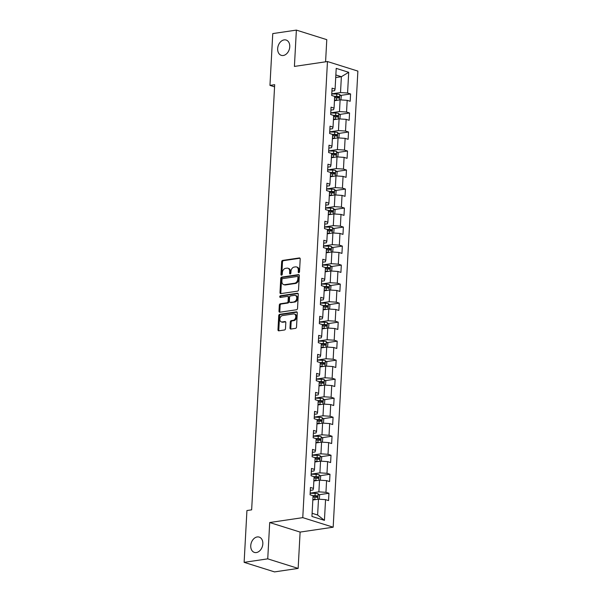 <?xml version="1.0" encoding="UTF-8"?>
<svg xmlns="http://www.w3.org/2000/svg" width="602" height="602" viewBox="0 0 602 602"><rect width="100%" height="100%" fill="white"/><g stroke="black" fill="none" stroke-linecap="round" stroke-linejoin="round"><path stroke-width="0.9" d="M298.818 272.653A0.858 0.625 -72.5 0 0 299.518 271.72L300.202 259.01A1.234 0.895 -72.5 0 0 299.344 257.949L282.654 260.418A1.234 0.895 -72.5 0 0 281.661 261.75L280.968 274.459A0.858 0.625 -72.5 0 0 282.27 274.271L282.361 272.623A3.936 2.859 -72.5 0 1 285.536 268.357L286.921 268.153A3.936 2.859 -72.5 0 1 287.899 268.221A3.936 2.859 -72.5 0 1 289.682 271.54L289.592 273.188A0.858 0.625 -72.5 0 0 290.894 272.992L290.984 271.351A3.936 2.859 -72.5 0 1 294.152 267.085L295.544 266.874A3.936 2.859 -72.5 0 1 296.523 266.949A3.936 2.859 -72.5 0 1 298.306 270.268L298.216 271.908A0.858 0.625 -72.5 0 0 298.818 272.653M257.212 536.946A8.022 5.832 -72.5 0 0 250.906 544.313A8.022 5.832 -72.5 0 0 254.383 552.403A8.022 5.832 -72.5 0 0 256.369 552.553A8.022 5.832 -72.5 0 0 262.675 545.186A8.022 5.832 -72.5 0 0 259.199 537.097A8.022 5.832 -72.5 0 0 257.212 536.946M284.136 39.89A8.022 5.832 -72.5 0 0 277.823 47.257A8.022 5.832 -72.5 0 0 281.307 55.346A8.022 5.832 -72.5 0 0 283.286 55.489A8.022 5.832 -72.5 0 0 289.6 48.122A8.022 5.832 -72.5 0 0 286.116 40.033A8.022 5.832 -72.5 0 0 284.136 39.89M289.983 327.992A1.234 0.895 -72.5 0 0 290.849 329.046L295.529 328.361A1.234 0.895 -72.5 0 0 296.523 327.021L297.283 312.905A1.234 0.895 -72.5 0 0 296.425 311.844L279.734 314.312A1.234 0.895 -72.5 0 0 278.741 315.644L277.973 329.761A1.234 0.895 -72.5 0 0 278.839 330.822L284.498 329.986A1.234 0.895 -72.5 0 0 285.483 328.654L285.815 322.612A1.234 0.895 -72.5 0 0 284.949 321.551L282.15 321.965A3.288 2.393 -72.5 0 1 281.33 321.904A3.288 2.393 -72.5 0 1 279.907 318.586A3.288 2.393 -72.5 0 1 282.496 315.568L293.483 313.943A3.288 2.393 -72.5 0 1 294.295 314.003A3.288 2.393 -72.5 0 1 295.725 317.322A3.288 2.393 -72.5 0 1 293.136 320.347L291.3 320.618A1.234 0.895 -72.5 0 0 290.307 321.95L289.983 327.992L290.804 328.248A1.234 0.895 -72.5 0 0 291.007 329.023M269.704 522.528L267.739 558.852L244.126 562.343L274.535 571.9L298.148 568.408L300.112 532.085L333.169 527.202L302.768 517.645L269.704 522.528L300.112 532.085M325.584 61.818L326.781 39.657L296.372 30.1L294.408 66.423L327.465 61.539L302.768 517.645M296.372 30.1L272.759 33.592L269.959 85.394L274.565 86.838M244.126 562.343L246.933 510.541L251.651 509.841L274.678 84.694L269.959 85.394M297.546 291.15A1.234 0.895 -72.5 0 0 298.532 289.818L299.299 275.701A1.234 0.895 -72.5 0 0 298.434 274.64L281.751 277.108A1.234 0.895 -72.5 0 0 280.758 278.44L279.99 292.557A1.234 0.895 -72.5 0 0 280.856 293.618L297.546 291.15M298.291 294.303L297.531 308.42A1.234 0.895 -72.5 0 1 296.538 309.752L279.847 312.22A1.234 0.895 -72.5 0 1 278.982 311.159L279.313 305.116A1.234 0.895 -72.5 0 1 280.306 303.784L287.071 302.783A1.234 0.895 -72.5 0 0 288.065 301.452L288.283 297.441A1.234 0.895 -72.5 0 0 287.417 296.387L280.374 297.426A0.858 0.625 -72.5 0 1 280.464 295.748L297.433 293.242A1.234 0.895 -72.5 0 1 298.291 294.303M333.169 527.202L357.874 71.096L327.465 61.539M328.948 493.271L325.953 492.331L326.585 480.629L329.587 481.57L329.979 474.256L326.984 473.315L327.616 461.614L330.611 462.554L331.01 455.24L328.015 454.299L328.647 442.598L331.642 443.539L332.041 436.232L329.038 435.284L329.678 423.582L332.673 424.53L333.072 417.216L330.069 416.268L330.701 404.567L333.704 405.515L334.102 398.2L331.1 397.26L331.732 385.558L334.735 386.499L335.133 379.185L332.131 378.244L332.763 366.543L335.765 367.483L336.157 360.169L333.162 359.228L333.794 347.527L336.796 348.468L337.188 341.153L334.193 340.213L334.825 328.511L337.82 329.452L338.219 322.138L335.216 321.197L335.856 309.496L338.851 310.436L339.25 303.13L336.247 302.181L336.887 290.48L339.882 291.428L340.28 284.114L337.278 283.166L337.91 271.464L340.913 272.413L341.311 265.098L338.309 264.158L338.941 252.456L341.944 253.397L342.335 246.083L339.34 245.142L339.972 233.441L342.974 234.381L343.366 227.067L340.371 226.126L341.003 214.425L344.005 215.365L344.397 208.051L341.402 207.111L342.034 195.409L345.029 196.35L345.428 189.043L342.425 188.095L343.065 176.394L346.06 177.342L346.459 170.027L343.456 169.079L344.088 157.378L347.091 158.326L347.489 151.012L344.487 150.064L345.119 138.362L348.122 139.31L348.52 131.996L345.518 131.055L346.15 119.354L349.152 120.295L349.544 112.98L346.549 112.04L347.181 100.338L350.183 101.279L350.575 93.965L347.58 93.024L348.701 72.3L336.209 68.372L335.088 89.096L332.086 88.155L331.687 95.47L334.689 96.41L334.057 108.112L331.055 107.171L330.664 114.478L333.658 115.426L333.026 127.127L330.024 126.179L329.633 133.493L332.628 134.442L331.995 146.143L329.001 145.195L328.602 152.509L331.604 153.45L330.965 165.151L327.97 164.211L327.571 171.525L330.573 172.465L329.934 184.167L326.939 183.226L326.54 190.541L329.542 191.481L328.91 203.183L325.908 202.242L325.509 209.556L328.511 210.497L327.879 222.198L324.877 221.258L324.486 228.572L327.48 229.512L326.848 241.214L323.846 240.273L323.455 247.58L326.45 248.528L325.817 260.23L322.815 259.281L322.424 266.596L325.419 267.544L324.787 279.245L321.792 278.297L321.393 285.611L324.395 286.552L323.756 298.253L320.761 297.313L320.362 304.627L323.364 305.568L322.732 317.269L319.73 316.328L319.331 323.643L322.333 324.583L321.701 336.285L318.699 335.344L318.3 342.658L321.302 343.599L320.67 355.3L317.668 354.36L317.277 361.674L320.272 362.615L319.639 374.316L316.637 373.375L316.246 380.682L319.241 381.63L318.608 393.332L315.614 392.384L315.215 399.698L318.21 400.646L317.578 412.347L314.583 411.399L314.184 418.714L317.186 419.654L316.547 431.356L313.552 430.415L313.153 437.729L316.155 438.67L315.523 450.371L312.521 449.431L312.122 456.745L315.124 457.686L314.492 469.387L311.49 468.446L311.091 475.761L314.093 476.701L313.461 488.403L310.459 487.462L310.068 494.776L313.063 495.717L311.941 516.433L324.433 520.361L325.554 499.645L328.557 500.586L328.948 493.271L318.977 494.746M313.86 480.99L319.519 480.155L318.887 491.857L310.15 493.143M310.301 490.389L312.972 489.99L313.461 488.403M318.887 491.857L325.953 492.331M319.519 480.155L326.585 480.629M314.891 461.975L320.55 461.14L319.918 472.841L311.181 474.128M311.332 471.374L313.996 470.982L314.492 469.387M319.918 472.841L326.984 473.315M320.55 461.14L327.616 461.614M315.922 442.959L321.581 442.124L320.949 453.825L312.212 455.112M312.363 452.358L315.027 451.967L315.523 450.371M320.949 453.825L328.015 454.299M321.581 442.124L328.647 442.598M316.953 423.943L322.612 423.108L321.972 434.81L313.243 436.104M313.394 433.342L316.058 432.951L316.547 431.356M321.972 434.81L329.038 435.284M322.612 423.108L329.678 423.582M317.984 404.928L323.643 404.092L323.003 415.794L314.274 417.088M314.425 414.327L317.088 413.935L317.578 412.347M323.003 415.794L330.069 416.268M323.643 404.092L330.701 404.567M319.007 385.92L324.666 385.077L324.034 396.778L315.305 398.072M315.448 395.318L318.119 394.92L318.608 393.332M324.034 396.778L331.1 397.26M324.666 385.077L331.732 385.558M320.038 366.904L325.697 366.069L325.065 377.77L316.328 379.057M316.479 376.303L319.15 375.904L319.639 374.316M325.065 377.77L332.131 378.244M325.697 366.069L332.763 366.543M321.069 347.888L326.728 347.053L326.096 358.754L317.359 360.041M317.51 357.287L320.181 356.896L320.67 355.3M326.096 358.754L333.162 359.228M326.728 347.053L333.794 347.527M322.1 328.873L327.759 328.037L327.127 339.739L318.39 341.025M318.541 338.271L321.205 337.88L321.701 336.285M327.127 339.739L334.193 340.213M327.759 328.037L334.825 328.511M323.131 309.857L328.79 309.022L328.158 320.723L319.421 322.017M319.572 319.256L322.236 318.864L322.732 317.269M328.158 320.723L335.216 321.197M328.79 309.022L335.856 309.496M324.162 290.841L329.821 290.006L329.181 301.707L320.452 303.002M320.603 300.24L323.266 299.849L323.756 298.253M329.181 301.707L336.247 302.181M329.821 290.006L336.887 290.48M325.193 271.826L330.844 270.99L330.212 282.692L321.483 283.986M321.634 281.224L324.297 280.833L324.787 279.245M330.212 282.692L337.278 283.166M330.844 270.99L337.91 271.464M326.216 252.817L331.875 251.975L331.243 263.676L322.514 264.97M322.657 262.216L325.328 261.817L325.817 260.23M331.243 263.676L338.309 264.158M331.875 251.975L338.941 252.456M327.247 233.802L332.906 232.966L332.274 244.668L323.537 245.955M323.688 243.2L326.359 242.802L326.848 241.214M332.274 244.668L339.34 245.142M332.906 232.966L339.972 233.441M328.278 214.786L333.937 213.951L333.305 225.652L324.568 226.939M324.719 224.185L327.383 223.793L327.879 222.198M333.305 225.652L340.371 226.126M333.937 213.951L341.003 214.425M329.309 195.77L334.968 194.935L334.336 206.637L325.599 207.923M325.75 205.169L328.414 204.778L328.91 203.183M334.336 206.637L341.402 207.111M334.968 194.935L342.034 195.409M330.34 176.755L335.999 175.919L335.359 187.621L326.63 188.915M326.781 186.153L329.445 185.762L329.934 184.167M335.359 187.621L342.425 188.095M335.999 175.919L343.065 176.394M331.371 157.739L337.03 156.904L336.39 168.605L327.661 169.899M327.812 167.138L330.475 166.746L330.965 165.151M336.39 168.605L343.456 169.079M337.03 156.904L344.088 157.378M332.402 138.723L338.053 137.888L337.421 149.589L328.692 150.884M328.835 148.13L331.506 147.731L331.995 146.143M337.421 149.589L344.487 150.064M338.053 137.888L345.119 138.362M333.425 119.715L339.084 118.88L338.452 130.574L329.715 131.868M329.866 129.114L332.537 128.715L333.026 127.127M338.452 130.574L345.518 131.055M339.084 118.88L346.15 119.354M334.456 100.7L340.115 99.864L339.483 111.566L330.746 112.852M330.897 110.098L333.568 109.699L334.057 108.112M339.483 111.566L346.549 112.04M340.115 99.864L347.181 100.338M335.713 77.538L341.372 76.702L340.514 92.55L331.777 93.837M331.928 91.083L334.592 90.691L335.088 89.096M340.514 92.55L347.58 93.024M335.848 74.972L341.372 76.702L348.701 72.3M267.739 558.852L298.148 568.408M312.114 513.28L317.63 515.011L318.488 499.171L312.829 500.006M317.63 515.011L324.433 520.361M318.488 499.171L325.554 499.645M340.604 95.44L350.575 93.965M339.573 114.455L349.544 112.98M338.542 133.471L348.52 131.996M337.511 152.487L347.489 151.012M336.48 171.502L346.459 170.027M335.449 190.51L345.428 189.043M334.426 209.526L344.397 208.051M333.395 228.542L343.366 227.067M332.364 247.557L342.335 246.083M331.333 266.573L341.311 265.098M330.302 285.589L340.28 284.114M329.271 304.604L339.25 303.13M328.24 323.613L338.219 322.138M327.217 342.628L337.188 341.153M326.186 361.644L336.157 360.169M325.155 380.66L335.133 379.185M324.124 399.675L334.102 398.2M323.093 418.691L333.072 417.216M322.062 437.699L332.041 436.232M321.039 456.715L331.01 455.24M320.008 475.731L329.979 474.256M299.089 272.54A0.858 0.625 -72.5 0 1 299.036 272.172L299.126 270.524A3.936 2.859 -72.5 0 0 297.343 267.205L296.523 266.949M287.899 268.221L288.719 268.477A3.936 2.859 -72.5 0 1 290.503 271.795L290.42 273.443A0.858 0.625 -72.5 0 0 290.465 273.812M299.999 258.228L283.474 260.674A1.234 0.895 -72.5 0 0 282.481 262.005L281.796 274.715A0.858 0.625 -72.5 0 0 281.841 275.091M299.096 274.918L282.571 277.364A1.234 0.895 -72.5 0 0 281.578 278.696L280.81 292.813A1.234 0.895 -72.5 0 0 281.014 293.588M297.93 277.206A0.858 0.625 -72.5 0 0 297.328 276.461L282.677 278.628A0.858 0.625 -72.5 0 0 281.984 279.561L281.887 281.3A3.936 2.859 -72.5 0 0 283.677 284.618A3.936 2.859 -72.5 0 0 284.648 284.686L294.664 283.211A3.936 2.859 -72.5 0 0 297.839 278.937L297.93 277.206L298.75 277.462A0.858 0.625 -72.5 0 0 298.148 276.724M283.677 284.618L284.498 284.874A3.936 2.859 -72.5 0 0 285.468 284.942L284.648 284.686M298.75 277.462L298.66 279.2A3.936 2.859 -72.5 0 1 295.484 283.467L285.468 284.942M287.726 296.402L288.546 296.666A1.234 0.895 -72.5 0 1 289.103 297.704L288.885 301.707A1.234 0.895 -72.5 0 1 287.891 303.039L281.126 304.04A1.234 0.895 -72.5 0 0 280.133 305.38L279.81 311.415A1.234 0.895 -72.5 0 0 280.013 312.197M298.088 293.528L281.284 296.011A0.858 0.625 -72.5 0 0 280.667 297.38M294.092 301.745A3.288 2.393 -72.5 0 0 296.681 298.727A3.288 2.393 -72.5 0 0 295.258 295.409A3.288 2.393 -72.5 0 0 294.438 295.349L290.57 295.921A1.234 0.895 -72.5 0 0 289.577 297.253L289.359 301.256A1.234 0.895 -72.5 0 0 290.224 302.317L294.92 302.008A3.288 2.393 -72.5 0 0 297.508 298.983A3.288 2.393 -72.5 0 0 296.079 295.665L295.258 295.409M289.923 302.294L290.743 302.558A1.234 0.895 -72.5 0 0 291.044 302.58L290.224 302.317M294.92 302.008L291.044 302.58M294.295 314.003L295.115 314.259A3.288 2.393 -72.5 0 1 296.545 317.578A3.288 2.393 -72.5 0 1 293.957 320.603L292.128 320.874A1.234 0.895 -72.5 0 0 291.135 322.205L290.804 328.248M281.33 321.904L282.157 322.168A3.288 2.393 -72.5 0 0 282.97 322.228L282.15 321.965M285.611 321.837L282.97 322.228M297.079 312.129L280.555 314.568A1.234 0.895 -72.5 0 0 279.561 315.907L278.801 330.024A1.234 0.895 -72.5 0 0 279.004 330.799M340.905 99.917L341.281 96.185L339.701 94.454A3.326 0.76 -176.9 0 0 336.789 94.055L331.77 93.957M337.654 100.225A3.326 0.76 -176.9 0 0 336.458 100.15L334.486 100.113M335.713 100.511L334.471 100.489M334.614 97.795L336.586 97.833A3.326 0.76 3.1 0 1 338.76 98.051L338.843 96.591A3.326 0.76 -176.9 0 0 336.668 96.373L334.434 96.328M334.674 96.711L336.887 96.756A1.693 0.384 3.1 0 1 337.481 96.794L338.173 97.622M339.874 118.933L340.25 115.2L338.67 113.462A3.326 0.76 -176.9 0 0 335.765 113.071L330.739 112.973M336.623 119.241A3.326 0.76 -176.9 0 0 335.434 119.166L333.463 119.128M334.682 119.527L333.44 119.505M333.583 116.811L335.555 116.848A3.326 0.76 3.1 0 1 337.737 117.066L337.812 115.607A3.326 0.76 -176.9 0 0 335.638 115.388L333.403 115.343M333.643 115.727L335.856 115.772A1.693 0.384 3.1 0 1 336.45 115.802L337.143 116.637M338.843 137.941L339.219 134.216L337.639 132.478A3.326 0.76 -176.9 0 0 334.735 132.086L329.715 131.988M335.592 138.257A3.326 0.76 -176.9 0 0 334.403 138.182L332.432 138.144M333.651 138.543L332.409 138.52M332.552 135.826L334.524 135.864A3.326 0.76 3.1 0 1 336.706 136.082L336.781 134.622A3.326 0.76 -176.9 0 0 334.607 134.404L332.372 134.359M332.613 134.735L334.825 134.78A1.693 0.384 3.1 0 1 335.427 134.818L336.112 135.653M337.812 156.956L338.189 153.232L336.608 151.493A3.326 0.76 -176.9 0 0 333.704 151.102L328.684 150.997M334.561 157.272A3.326 0.76 -176.9 0 0 333.373 157.197L331.401 157.16M332.62 157.558L331.378 157.528M331.529 154.842L333.5 154.88A3.326 0.76 3.1 0 1 335.675 155.098L335.75 153.63A3.326 0.76 -176.9 0 0 333.576 153.42L331.341 153.375M331.582 153.751L333.794 153.796A1.693 0.384 3.1 0 1 334.396 153.834L335.081 154.669M336.789 175.972L337.158 172.247L335.585 170.509A3.326 0.76 -176.9 0 0 332.673 170.118L327.654 170.012M333.531 176.281A3.326 0.76 -176.9 0 0 332.342 176.213L330.37 176.168M331.589 176.574L330.347 176.544M330.498 173.858L332.47 173.895A3.326 0.76 3.1 0 1 334.644 174.113L334.727 172.646A3.326 0.76 -176.9 0 0 332.545 172.435L330.31 172.39M330.558 172.766L332.763 172.812A1.693 0.384 3.1 0 1 333.365 172.849L334.05 173.677M335.758 194.988L336.127 191.255L334.554 189.525A3.326 0.76 -176.9 0 0 331.642 189.133L326.623 189.028M332.507 195.296A3.326 0.76 -176.9 0 0 331.311 195.221L329.339 195.183M330.558 195.582L329.317 195.56M329.467 192.866L331.439 192.911A3.326 0.76 3.1 0 1 333.613 193.122L333.696 191.662A3.326 0.76 -176.9 0 0 331.514 191.444L329.279 191.398M329.527 191.782L331.74 191.827A1.693 0.384 3.1 0 1 332.334 191.865L333.026 192.693M334.727 214.003L335.103 210.271L333.523 208.54A3.326 0.76 -176.9 0 0 330.611 208.142L325.592 208.044M331.476 214.312A3.326 0.76 -176.9 0 0 330.28 214.237L328.308 214.199M329.535 214.598L328.293 214.575M328.436 211.881L330.408 211.927A3.326 0.76 3.1 0 1 332.582 212.137L332.665 210.677A3.326 0.76 -176.9 0 0 330.49 210.459L328.256 210.414M328.496 210.798L330.709 210.843A1.693 0.384 3.1 0 1 331.303 210.881L331.995 211.708M333.696 233.019L334.072 229.287L332.492 227.548A3.326 0.76 -176.9 0 0 329.58 227.157L324.561 227.059M330.445 233.328A3.326 0.76 -176.9 0 0 329.256 233.252L327.277 233.215M328.504 233.614L327.262 233.591M327.405 230.897L329.377 230.935A3.326 0.76 3.1 0 1 331.551 231.153L331.634 229.693A3.326 0.76 -176.9 0 0 329.46 229.475L327.225 229.43M327.465 229.813L329.678 229.859A1.693 0.384 3.1 0 1 330.272 229.889L330.965 230.724M332.665 252.035L333.041 248.302L331.461 246.564A3.326 0.76 -176.9 0 0 328.557 246.173L323.537 246.075M329.414 252.343A3.326 0.76 -176.9 0 0 328.225 252.268L326.254 252.23M327.473 252.629L326.231 252.607M326.374 249.913L328.346 249.95A3.326 0.76 3.1 0 1 330.528 250.169L330.603 248.709A3.326 0.76 -176.9 0 0 328.429 248.491L326.194 248.445M326.434 248.829L328.647 248.867A1.693 0.384 3.1 0 1 329.249 248.904L329.934 249.74M331.634 271.043L332.011 267.318L330.43 265.58A3.326 0.76 -176.9 0 0 327.526 265.189L322.506 265.091M328.383 271.359A3.326 0.76 -176.9 0 0 327.195 271.284L325.223 271.246M326.442 271.645L325.2 271.622M325.343 268.928L327.322 268.966A3.326 0.76 3.1 0 1 329.497 269.184L329.572 267.717A3.326 0.76 -176.9 0 0 327.398 267.506L325.163 267.461M325.404 267.837L327.616 267.882A1.693 0.384 3.1 0 1 328.218 267.92L328.903 268.755M330.603 290.059L330.98 286.334L329.399 284.595A3.326 0.76 -176.9 0 0 326.495 284.204L321.476 284.099M327.353 290.375A3.326 0.76 -176.9 0 0 326.164 290.299L324.192 290.254M325.411 290.661L324.169 290.631M324.32 287.944L326.292 287.982A3.326 0.76 3.1 0 1 328.466 288.2L328.541 286.733A3.326 0.76 -176.9 0 0 326.367 286.522L324.132 286.477M324.373 286.853L326.585 286.898A1.693 0.384 3.1 0 1 327.187 286.936L327.872 287.764M329.58 309.074L329.949 305.349L328.376 303.611A3.326 0.76 -176.9 0 0 325.464 303.22L320.445 303.115M326.329 309.383A3.326 0.76 -176.9 0 0 325.133 309.315L323.161 309.27M324.38 309.676L323.139 309.646M323.289 306.96L325.261 306.997A3.326 0.76 3.1 0 1 327.435 307.216L327.518 305.748A3.326 0.76 -176.9 0 0 325.336 305.53L323.101 305.485M323.349 305.869L325.562 305.914A1.693 0.384 3.1 0 1 326.156 305.951L326.841 306.779M328.549 328.09L328.918 324.358L327.345 322.627A3.326 0.76 -176.9 0 0 324.433 322.236L319.414 322.13M325.298 328.399A3.326 0.76 -176.9 0 0 324.102 328.323L322.13 328.286M323.349 328.684L322.115 328.662M322.258 325.968L324.23 326.013A3.326 0.76 3.1 0 1 326.404 326.224L326.487 324.764A3.326 0.76 -176.9 0 0 324.305 324.546L322.07 324.501M322.318 324.884L324.531 324.929A1.693 0.384 3.1 0 1 325.125 324.967L325.817 325.795M327.518 347.106L327.894 343.373L326.314 341.643A3.326 0.76 -176.9 0 0 323.402 341.244L318.383 341.146M324.267 347.414A3.326 0.76 -176.9 0 0 323.071 347.339L321.099 347.301M322.326 347.7L321.084 347.678M321.227 344.984L323.199 345.029A3.326 0.76 3.1 0 1 325.373 345.239L325.456 343.78A3.326 0.76 -176.9 0 0 323.282 343.561L321.047 343.516M321.287 343.9L323.5 343.945A1.693 0.384 3.1 0 1 324.094 343.983L324.787 344.811M326.487 366.121L326.863 362.389L325.283 360.651A3.326 0.76 -176.9 0 0 322.371 360.259L317.352 360.162M323.236 366.43A3.326 0.76 -176.9 0 0 322.047 366.355L320.076 366.317M321.295 366.716L320.053 366.693M320.196 363.999L322.168 364.037A3.326 0.76 3.1 0 1 324.35 364.255L324.425 362.795A3.326 0.76 -176.9 0 0 322.251 362.577L320.016 362.532M320.256 362.916L322.469 362.961A1.693 0.384 3.1 0 1 323.063 362.991L323.756 363.826M325.456 385.13L325.832 381.405L324.252 379.666A3.326 0.76 -176.9 0 0 321.348 379.275L316.328 379.177M322.205 385.446A3.326 0.76 -176.9 0 0 321.017 385.37L319.045 385.333M320.264 385.731L319.022 385.709M319.165 383.015L321.137 383.053A3.326 0.76 3.1 0 1 323.319 383.271L323.394 381.811A3.326 0.76 -176.9 0 0 321.22 381.593L318.985 381.548M319.226 381.931L321.438 381.969A1.693 0.384 3.1 0 1 322.04 382.007L322.725 382.842M324.425 404.145L324.802 400.42L323.221 398.682A3.326 0.76 -176.9 0 0 320.317 398.291L315.297 398.193M321.175 404.461A3.326 0.76 -176.9 0 0 319.986 404.386L318.014 404.348M319.233 404.747L317.991 404.717M318.134 402.031L320.113 402.068A3.326 0.76 3.1 0 1 322.288 402.286L322.363 400.819A3.326 0.76 -176.9 0 0 320.189 400.608L317.954 400.563M318.195 400.94L320.407 400.985A1.693 0.384 3.1 0 1 321.009 401.022L321.694 401.858M323.394 423.161L323.771 419.436L322.198 417.698A3.326 0.76 -176.9 0 0 319.286 417.306L314.267 417.201M320.144 423.477A3.326 0.76 -176.9 0 0 318.955 423.402L316.983 423.356M318.202 423.763L316.961 423.733M317.111 421.046L319.083 421.084A3.326 0.76 3.1 0 1 321.257 421.302L321.34 419.835A3.326 0.76 -176.9 0 0 319.158 419.624L316.923 419.579M317.164 419.955L319.376 420A1.693 0.384 3.1 0 1 319.978 420.038L320.663 420.866M322.371 442.177L322.74 438.444L321.167 436.713A3.326 0.76 -176.9 0 0 318.255 436.322L313.236 436.217M319.12 442.485A3.326 0.76 -176.9 0 0 317.924 442.417L315.952 442.372M317.171 442.779L315.93 442.748M316.08 440.062L318.052 440.1A3.326 0.76 3.1 0 1 320.226 440.318L320.309 438.85A3.326 0.76 -176.9 0 0 318.127 438.632L315.892 438.587M316.14 438.971L318.353 439.016A1.693 0.384 3.1 0 1 318.947 439.054L319.639 439.881M321.34 461.192L321.716 457.46L320.136 455.729A3.326 0.76 -176.9 0 0 317.224 455.338L312.205 455.232M318.089 461.501A3.326 0.76 -176.9 0 0 316.893 461.425L314.921 461.388M316.14 461.787L314.906 461.764M315.049 459.07L317.021 459.115A3.326 0.76 3.1 0 1 319.195 459.326L319.278 457.866A3.326 0.76 -176.9 0 0 317.103 457.648L314.869 457.603M315.109 457.987L317.322 458.032A1.693 0.384 3.1 0 1 317.916 458.069L318.608 458.897M320.309 480.208L320.685 476.475L319.105 474.745A3.326 0.76 -176.9 0 0 316.193 474.346L311.174 474.248M317.058 480.516A3.326 0.76 -176.9 0 0 315.869 480.441L313.89 480.404M315.117 480.802L313.875 480.78M314.018 478.086L315.99 478.131A3.326 0.76 3.1 0 1 318.165 478.342L318.247 476.882A3.326 0.76 -176.9 0 0 316.073 476.664L313.838 476.618M314.078 477.002L316.291 477.047A1.693 0.384 3.1 0 1 316.885 477.085L317.578 477.913M319.278 499.224L319.654 495.491L318.074 493.753A3.326 0.76 -176.9 0 0 315.17 493.362L310.143 493.264M316.027 499.532A3.326 0.76 -176.9 0 0 314.838 499.457L312.867 499.419M314.086 499.818L312.844 499.795M312.987 497.101L314.959 497.139A3.326 0.76 3.1 0 1 317.141 497.357L317.216 495.897A3.326 0.76 -176.9 0 0 315.042 495.679L312.807 495.634M313.048 496.018L315.26 496.063A1.693 0.384 3.1 0 1 315.854 496.093L316.547 496.928M299.126 270.524L298.306 270.268M290.42 273.443L289.592 273.188M290.503 271.795L289.682 271.54M281.796 274.715L280.968 274.459M282.481 262.005L281.661 261.75M283.474 260.674L282.654 260.418M299.909 258.123L299.344 257.949M299.036 272.172L298.216 271.908M280.81 292.813L279.99 292.557M281.578 278.696L280.758 278.44M282.571 277.364L281.751 277.108M299.006 274.813L298.434 274.64M295.484 283.467L294.664 283.211M298.66 279.2L297.839 278.937M279.81 311.415L278.982 311.159M280.133 305.38L279.313 305.116M281.126 304.04L280.306 303.784M287.891 303.039L287.071 302.783M288.885 301.707L288.065 301.452M289.103 297.704L288.283 297.441M281.284 296.011L280.464 295.748M297.998 293.422L297.433 293.242M291.135 322.205L290.307 321.95M292.128 320.874L291.3 320.618M293.957 320.603L293.136 320.347M285.521 321.731L284.949 321.551M278.801 330.024L277.973 329.761M279.561 315.907L278.741 315.644M280.555 314.568L279.734 314.312M296.989 312.024L296.425 311.844M339.445 99.962L339.739 94.491M336.668 96.373L336.789 94.055M336.458 100.15L336.586 97.833M337.481 96.794L338.843 96.591M338.414 118.978L338.708 113.507M335.638 115.388L335.765 113.071M335.434 119.166L335.555 116.848M336.45 115.802L337.812 115.607M337.383 137.993L337.684 132.523M334.607 134.404L334.735 132.086M334.403 138.182L334.524 135.864M335.427 134.818L336.781 134.622M336.352 157.002L336.653 151.538M333.576 153.42L333.704 151.102M333.373 157.197L333.5 154.88M334.396 153.834L335.75 153.63M335.329 176.017L335.623 170.554M332.545 172.435L332.673 170.118M332.342 176.213L332.47 173.895M333.365 172.849L334.727 172.646M334.298 195.033L334.592 189.57M331.514 191.444L331.642 189.133M331.311 195.221L331.439 192.911M332.334 191.865L333.696 191.662M333.267 214.049L333.561 208.578M330.49 210.459L330.611 208.142M330.28 214.237L330.408 211.927M331.303 210.881L332.665 210.677M332.236 233.064L332.53 227.594M329.46 229.475L329.58 227.157M329.256 233.252L329.377 230.935M330.272 229.889L331.634 229.693M331.205 252.08L331.499 246.609M328.429 248.491L328.557 246.173M328.225 252.268L328.346 249.95M329.249 248.904L330.603 248.709M330.174 271.096L330.475 265.625M327.398 267.506L327.526 265.189M327.195 271.284L327.322 268.966M328.218 267.92L329.572 267.717M329.143 290.104L329.445 284.641M326.367 286.522L326.495 284.204M326.164 290.299L326.292 287.982M327.187 286.936L328.541 286.733M328.12 309.119L328.414 303.656M325.336 305.53L325.464 303.22M325.133 309.315L325.261 306.997M326.156 305.951L327.518 305.748M327.089 328.135L327.383 322.672M324.305 324.546L324.433 322.236M324.102 328.323L324.23 326.013M325.125 324.967L326.487 324.764M326.058 347.151L326.352 341.68M323.282 343.561L323.402 341.244M323.071 347.339L323.199 345.029M324.094 343.983L325.456 343.78M325.027 366.166L325.321 360.696M322.251 362.577L322.371 360.259M322.047 366.355L322.168 364.037M323.063 362.991L324.425 362.795M323.996 385.182L324.297 379.712M321.22 381.593L321.348 379.275M321.017 385.37L321.137 383.053M322.04 382.007L323.394 381.811M322.965 404.19L323.266 398.727M320.189 400.608L320.317 398.291M319.986 404.386L320.113 402.068M321.009 401.022L322.363 400.819M321.935 423.206L322.236 417.743M319.158 419.624L319.286 417.306M318.955 423.402L319.083 421.084M319.978 420.038L321.34 419.835M320.911 442.222L321.205 436.759M318.127 438.632L318.255 436.322M317.924 442.417L318.052 440.1M318.947 439.054L320.309 438.85M319.88 461.237L320.174 455.767M317.103 457.648L317.224 455.338M316.893 461.425L317.021 459.115M317.916 458.069L319.278 457.866M318.849 480.253L319.143 474.782M316.073 476.664L316.193 474.346M315.869 480.441L315.99 478.131M316.885 477.085L318.247 476.882M317.818 499.269L318.112 493.798M315.042 495.679L315.17 493.362M314.838 499.457L314.959 497.139M315.854 496.093L317.216 495.897M298.359 276.739L297.538 276.476"/></g></svg>
